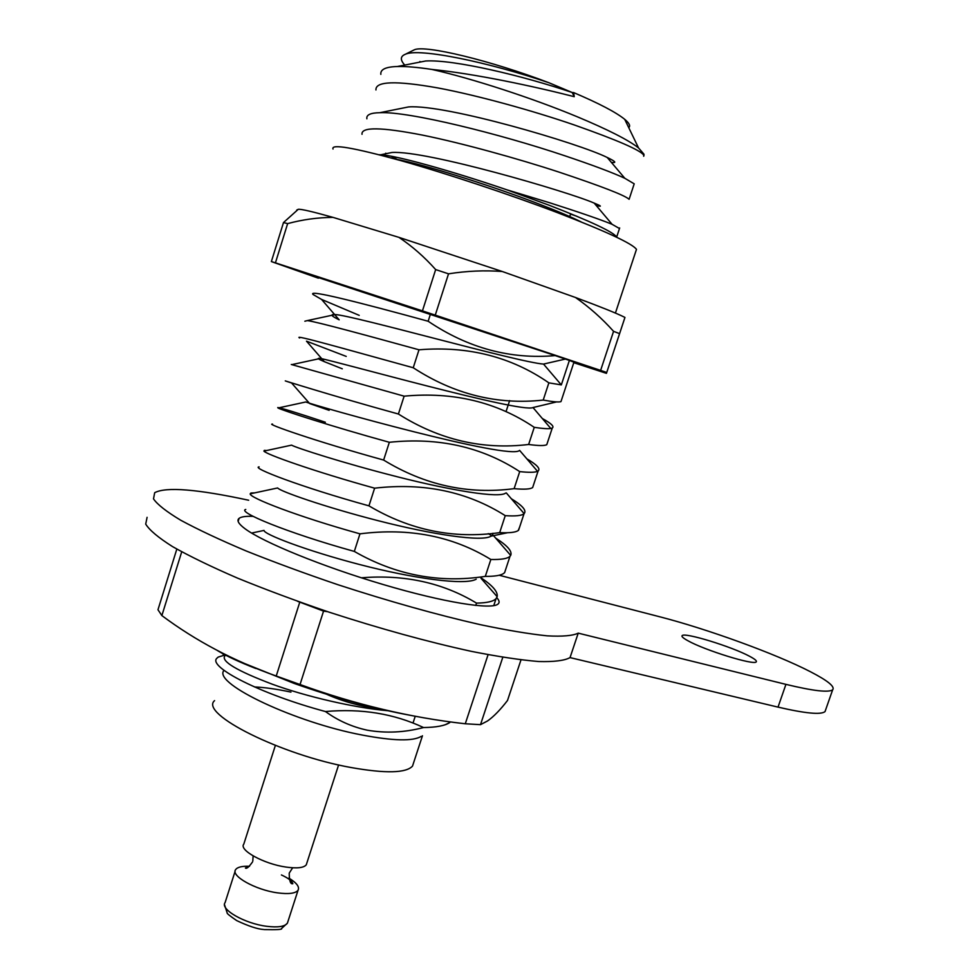 <?xml version="1.0" encoding="UTF-8"?>
<svg xmlns="http://www.w3.org/2000/svg" width="979" height="979" viewBox="0 0 979 979"><rect width="100%" height="100%" fill="white"/><g stroke="black" fill="none" stroke-linecap="round" stroke-linejoin="round"><path stroke-width="1.47" d="M421.19 736.379C413.028 741.409 393.289 740.944 361.961 734.996C295.389 722.429 214.585 684.235 223.518 671.007M445.396 724.668L449.826 722.526C445.017 725.72 436.242 727.397 423.528 727.544C404.572 732.537 385.787 733.406 367.198 730.175C351.95 726.859 338.036 720.654 325.456 711.537C260.084 694.001 208.331 667.029 216.665 658.451L218.195 657.08L224.154 655.257M413.738 762.372L412.514 766.104C406.04 773.129 385.665 773.618 351.388 767.585C281.426 755.188 198.896 713.691 214.572 700.634M287.642 223.616L275.429 262.849L271.367 261.577L283.494 222.563L287.642 223.616C302.597 219.577 317.722 217.497 333.007 217.375C312.705 211.672 301.128 208.98 298.277 209.298L283.494 222.563M271.367 261.577L318.371 278.183M298.02 209.42L296.723 210.081M275.429 262.849L422.438 310.881L435.667 269.58C424.384 256.939 412.135 246.194 398.93 237.359L333.007 217.375M435.667 269.58L448.529 273.826L435.263 315.128L422.438 310.881M359.22 315.36L321.565 299.415L313.219 294.593C306.427 288.94 358.767 302.242 428.153 321.247C468.048 348.108 510.414 359.55 555.264 355.597L524.952 345.33L572.531 361.484L569.374 360.443L561.322 384.906L543.529 364.078L565.47 359.036M555.264 355.597L318.542 277.632M428.153 321.247L430.503 313.929M561.322 384.906L548.864 382.85L543.21 400.081C553.135 401.867 559.058 402.369 560.979 401.586L561.469 400.093M573.939 362.218L569.374 360.443M543.21 400.081C497.344 405.098 454.023 394.329 413.236 367.749L419 349.797C467.999 345.783 511.295 356.797 548.864 382.85M542.342 418.535C551.214 423.381 554.518 426.538 552.266 428.031L550.81 428.484C548.032 428.973 542.525 428.582 534.253 427.333L528.636 444.478C538.67 445.837 544.716 445.898 546.784 444.65L547.445 442.667M346.223 356.405L306.488 341.157L324.343 361.667C317.955 358.975 316.609 357.91 320.329 358.449C335.271 360.933 521.562 413.542 532.992 407.545L556.61 401.904M299.598 337.975C292.329 333.912 344.045 348.744 413.236 367.749M419 349.797C364.212 334.72 316.792 321.846 307.345 320.586L304.861 321.222M528.636 444.478C482.696 450.01 439.29 439.865 398.404 414.019L404.131 396.165C453.191 391.576 496.573 401.965 534.253 427.333M526.837 458.833C536.908 464.707 540.677 468.745 538.12 470.972L537.52 471.315C534.975 472.514 529.039 472.612 519.714 471.597L514.122 488.656C524.267 489.586 530.459 489.206 532.662 487.518L533.482 485.033M329.14 410.323L309.67 403.556L291.571 382.985L286.052 381.149C278.305 378.665 329.397 395.026 398.404 414.019M404.131 396.165L291.277 364.482M514.122 488.656C468.133 494.701 424.629 485.168 383.633 460.057L389.336 442.288C438.457 437.148 481.925 446.913 519.714 471.597M511.283 498.703C522.517 505.568 526.8 510.536 524.144 513.62L524.034 513.718C521.734 515.676 515.48 516.325 505.25 515.652L499.682 532.625C509.423 533.102 515.59 532.405 518.209 530.52L519.58 527.216M272.554 424.115C264.342 423.209 314.822 441.064 383.633 460.057M389.336 442.288C330.755 426.098 282.588 410.458 278.024 407.998L277.767 407.533C282.05 408.194 297.922 413.101 325.358 422.23M499.682 532.625C453.632 539.172 410.054 530.251 368.948 505.849L374.614 488.178C423.797 482.488 467.338 491.642 505.25 515.652M495.692 538.144C507.44 545.597 512.445 551.348 510.695 555.399L510.01 556.268C507.575 558.666 501.187 559.743 490.846 559.486L485.303 576.374C494.211 576.447 500.208 575.554 503.279 573.694L504.613 572.654L505.751 569.191M259.129 466.885C250.453 467.521 300.32 486.869 368.948 505.849M374.614 488.178C314.149 471.437 265.811 454.244 263.926 451.111L264.306 450.377L266.68 450.524M488.264 533.628L491.703 535.66M485.303 576.374C439.204 583.423 395.54 575.101 354.325 551.422L359.966 533.836C409.21 527.595 452.836 536.149 490.846 559.486M245.766 509.447C236.624 511.625 285.892 532.441 354.325 551.422M359.966 533.836C297.628 516.545 249.253 497.687 250.196 493.844L250.918 493.024L254.785 492.865M481.472 578.124C492.804 585.736 498.042 591.916 497.161 596.676L496.072 598.61C493.489 601.449 486.967 602.954 476.528 603.113L475.757 605.45M361.373 577.806C404.511 574.343 442.887 582.774 476.528 603.113M217.546 650.631C226.369 656.028 239.121 661.975 255.8 668.498M325.456 711.537C361.349 708.331 394.047 713.667 423.528 727.544M225.77 655.232L224.778 655.906C221.009 661.351 236.918 670.811 272.505 684.284C305.766 696.461 354.276 707.817 387.696 710.705M251.591 533.065L264.036 530.41C263.437 534.069 305.632 550.467 359.232 564.43C413.64 578.626 465.074 585.638 476.198 579.201M250.196 493.844L277.657 487.958C279.505 491.066 324.135 506.877 378.175 520.706C432.791 534.73 482.292 542.06 491.03 536.162L507.514 532.735M510.695 555.399L492.584 534.571L492.914 533.261M263.926 451.111L291.571 445.139C295.891 447.709 342.883 462.981 397.241 476.761C451.906 490.663 499.363 498.421 505.702 493.049M305.424 402.051L305.791 401.977C315.752 406.016 511.601 460.925 519.58 450.352L537.52 471.315M342.283 368.802L324.343 361.667M321.565 299.415L339.175 319.815C331.183 315.96 329.862 314.21 335.185 314.565C353.554 315.434 518.625 362.377 543.529 364.078M378.114 708.478C360.382 706.312 343.164 701.564 326.472 694.221M573.792 362.695L606.442 373.354L624.957 317.429M606.699 372.461L600.629 370.392L613.564 331.33L619.572 333.643L606.442 373.354M435.263 315.128L600.629 370.392M398.93 237.359L502.276 271.501L575.493 297.494C600.445 306.77 616.758 313.329 624.443 317.172M448.529 273.826C466.763 270.95 484.678 270.167 502.276 271.501M575.493 297.494C589.456 307.271 602.146 318.554 613.564 331.33M619.572 333.643L624.798 317.906M643.901 155.845L643.974 154.205L638.528 147.915C628.371 139.985 607.935 129.595 577.194 116.746C532.405 98.108 471.719 78.357 431.874 69.436C417.36 67.245 405.844 66.278 397.303 66.523C385.702 66.841 380.219 69.46 380.843 74.367M375.948 89.958C375.312 81.184 395.908 80.498 437.76 87.914C477.189 95.281 533.017 110.725 574.502 125.031C617.149 140.07 640.217 150.081 643.692 155.061L643.68 156.248M633.841 184.933L634.208 183.832L624.81 178.276C612.695 172.647 592.613 165.108 564.54 155.673C499.939 133.939 408.769 111.214 379.828 112.695C370.441 112.866 366.134 114.91 366.892 118.802M397.193 159.455L391.135 156.224M386.436 153.605L385.726 153.201M362.022 134.319C361.006 126.78 381.259 127.05 422.769 135.163C461.904 143.118 517.597 158.512 559.18 172.157C601.95 186.451 625.251 195.506 629.105 199.312L634.208 183.832M570.549 214.107L576.496 216.126M619.487 228.523L612.083 224.301C600.335 219.492 579.397 212.272 549.268 202.641L506.718 189.767C450.646 170.603 395.638 155.343 380.733 154.78L379.032 154.731M616.831 237.346L616.684 237.016C613.184 231.901 590.447 221.217 548.497 204.99L506.718 189.767M404.755 65.079C400.032 59.89 400.252 56.28 405.416 54.237C418.975 47.787 488.056 61.983 549.097 82.811C490.479 60.429 425.143 44.753 414.374 49.77L412.832 50.541M419.918 61.493L420.615 61.983M628.738 127.649C630.684 125.973 629.338 123.195 624.724 119.34C616.06 112.304 599.026 103.382 573.633 92.589L572.238 92.528C522.651 75.616 453.314 59.254 425.608 61.004L413.26 63.415M431.874 69.436C474.95 73.731 533.788 86.299 574.232 96.676L573.633 92.589M549.097 82.811L572.238 92.528L574.232 96.676M611.361 162.379L611.948 162.465C616.892 162.991 615.326 161.327 607.225 157.484C579.666 143.607 445.934 104.08 408.524 106.931L398.123 109.024M596.113 205.406L598.646 206.006C601.95 206.655 600.457 205.688 594.167 203.094C568.823 191.945 425.828 150.068 391.881 152.491L383.303 154.254M382.581 154.927L382.214 155.563M581.098 221.89C571.051 216.861 556.145 210.571 536.382 203.008C488.191 184.529 421.239 163.738 395.418 159.112M290.959 692.104C277.033 689.13 264.893 687.405 254.528 686.952M288.878 878.102C296.698 882.874 299.758 886.913 298.057 890.229C295.523 893.46 288.658 894.341 277.485 892.848C255.495 889.923 230.371 875.801 235.658 869.585C237.493 867.088 242.119 865.999 249.523 866.293M306.794 863.233L306.28 864.8C303.796 867.871 296.98 868.618 285.807 867.039C263.84 863.931 238.619 850.029 243.795 844.131L275.368 745.435M411.816 715.588C374.859 708.808 335.528 698.051 293.835 683.318L243.392 663.04M176.82 549.097L157.974 609.746L161.865 615.583C195.8 640.915 233.932 661.058 276.237 676.012L300.039 684.529L323.547 611.116L297.555 601.302M181.715 551.826L161.865 615.583M276.237 676.012L299.611 602.672M323.547 611.116L327.745 611.704M488.08 654.682L465.282 723.775C410.262 717.595 355.181 704.513 300.039 684.529M502.802 657.264L480.505 724.656L465.282 723.775M520.987 659.883L507.514 700.462C500.33 709.812 493.685 716.628 487.579 720.936L480.505 724.656M749.767 656.383C732.047 646.715 684.407 632.067 682.155 635.64C681.311 636.472 683.207 638.161 687.845 640.707C704.66 650.264 754.528 665.659 756.229 661.865C757.073 660.947 754.919 659.124 749.767 656.383M248.654 500.232C197.268 489.145 165.94 486.636 154.682 492.706L153.507 498.874C157.35 504.515 166.43 511.625 180.723 520.228C197.991 529.566 219.749 539.796 245.986 550.896C274.353 562.252 305.007 573.535 337.939 584.72C389.14 601.375 436.536 614.677 480.126 624.626C506.755 630.219 529.113 633.951 547.212 635.848C562.509 636.668 572.837 635.763 578.222 633.144L785.929 684.37C813.243 690.954 828.821 692.753 832.664 689.767C835.16 686.683 827.757 680.674 810.453 671.741C775.772 653.801 707.254 628.959 659.454 616.709L499.192 575.248M253.096 516.349C245.876 516.068 241.213 516.741 239.096 518.344C236.551 520.387 238.46 523.789 244.799 528.574C262.8 542.195 322.801 566.694 383.217 584.536C443.695 602.44 491.666 610.064 498.091 604.006C499.767 602.526 499.327 600.421 496.745 597.667M147.083 517.328L145.712 524.108C149.432 530.153 158.365 537.642 172.537 546.6C189.669 556.268 211.305 566.768 237.432 578.075C265.688 589.615 296.27 600.984 329.152 612.181C380.268 628.775 427.676 641.832 471.34 651.353C498.017 656.628 520.461 660.017 538.658 661.523C554.065 661.939 564.516 660.641 570.035 657.607L778.024 707.119C805.399 713.458 821.063 714.951 825.04 711.574L825.689 709.714M578.222 633.144L570.035 657.607M635.885 251.187L636.472 249.376C632.544 243.685 606.258 231.46 557.602 212.712C509.251 194.307 446.118 173.344 400.24 160.458C353.15 147.535 330.743 143.729 333.031 149.028M235.119 871.261L225.109 902.565C219.7 909.21 244.664 923.613 266.692 926.293C277.889 927.664 284.791 926.623 287.398 923.173L287.948 921.435M785.929 684.37L778.024 707.119M415.243 716.224L413.016 723.04M573.975 362.108L560.979 401.586M552.266 428.031L546.784 444.65M538.12 470.972L532.662 487.518M524.034 513.718L518.601 530.19M264.306 450.377L264.085 451.086M510.01 556.268L504.613 572.654M250.918 493.024L250.697 493.746M496.059 598.61L493.746 605.646M422.451 735.767L412.514 766.104M497.161 596.676L480.97 578.234M278.024 407.998L305.791 401.977M524.144 513.62L506.314 492.926M292.488 364.482L320.329 358.449M307.345 320.586L335.185 314.565M550.81 428.484L532.992 407.545M222.404 653.446L224.778 655.906M643.974 154.205L643.692 155.061M619.67 227.948L616.684 237.016M414.374 49.77L405.416 54.237M624.724 119.34L638.528 147.915M570.671 213.716L569.741 216.579M509.643 400.582L506.082 411.474M383.034 154.976L383.903 156.004M397.303 66.523L425.608 61.004M607.225 157.484L624.81 178.276M408.524 106.931L379.828 112.695M594.167 203.094L612.083 224.301M391.881 152.491L380.733 154.78M248.128 867.333L245.386 867.981C246.475 869.119 248.85 867.1 252.509 861.961M292.648 867.786L289.221 873.121C289.294 880.916 290.506 884.441 292.843 883.682C291.999 880.978 288.193 878.077 281.426 874.957M224.546 904.816L227.177 912.942C226.712 913.383 229.881 915.928 236.685 920.59C248.544 926.158 257.563 929.132 263.743 929.512M298.057 890.229L287.398 923.173L281.499 928.545C282.711 929.524 276.984 929.866 264.342 929.597M253.108 855.903L252.802 861.067M338.612 764.917L306.28 864.8M239.096 518.344L238.142 521.366M832.664 689.767L825.04 711.574M615.412 313.072L636.472 249.376"/></g></svg>
